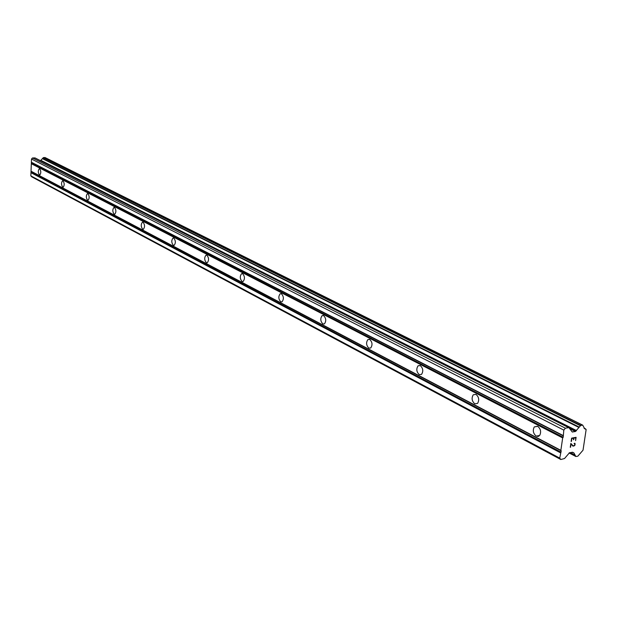 <?xml version="1.0" encoding="UTF-8"?>
<svg xmlns="http://www.w3.org/2000/svg" width="617" height="617" viewBox="0 0 617 617"><rect width="100%" height="100%" fill="white"/><g stroke="black" fill="none" stroke-linecap="round" stroke-linejoin="round"><path stroke-width="0.93" d="M39.673 168.757C41.108 170.994 41.162 173.061 39.835 174.95L39.419 174.896C37.984 172.652 37.938 170.593 39.272 168.711L39.673 168.757M63.003 180.827C64.523 183.118 64.584 185.247 63.181 187.206L62.718 187.152C61.199 184.845 61.145 182.717 62.548 180.773L63.003 180.827M87.907 193.699C89.511 196.052 89.581 198.242 88.108 200.278L87.575 200.224C85.971 197.856 85.91 195.666 87.39 193.645L87.907 193.699M114.538 207.474C116.243 209.88 116.32 212.148 114.77 214.261L114.168 214.207C112.464 211.778 112.394 209.518 113.952 207.42L114.538 207.474M143.098 222.243C144.91 224.711 145.003 227.048 143.375 229.254L142.681 229.192C140.869 226.717 140.784 224.38 142.419 222.189L143.098 222.243M173.801 238.116C175.722 240.638 175.83 243.052 174.125 245.358L173.323 245.311C171.403 242.766 171.302 240.352 173.015 238.062L173.801 238.116M206.896 255.222C208.939 257.806 209.07 260.297 207.281 262.719L206.348 262.672C204.304 260.081 204.181 257.582 205.978 255.183L206.896 255.222M242.658 273.724C244.841 276.347 245.003 278.93 243.137 281.468L242.041 281.445C239.866 278.799 239.712 276.215 241.586 273.693L242.658 273.724M281.452 293.777C283.774 296.438 283.967 299.114 282.046 301.798L280.743 301.798C278.429 299.114 278.236 296.438 280.172 293.777L281.452 293.777M323.655 315.603C326.123 318.295 326.378 321.056 324.411 323.894L322.853 323.94C320.385 321.226 320.146 318.457 322.128 315.642L323.655 315.603M369.76 339.443C372.383 342.134 372.699 344.988 370.717 347.996L368.835 348.119C366.22 345.389 365.912 342.535 367.917 339.551L369.76 339.443M420.308 365.58C423.092 368.264 423.501 371.195 421.542 374.396L419.259 374.627C416.483 371.912 416.082 368.974 418.071 365.804L420.308 365.58M476 394.379C478.923 397.009 479.455 400.024 477.581 403.41L474.789 403.827C471.858 401.158 471.349 398.142 473.247 394.78L476 394.379M537.646 426.254C540.7 428.807 541.387 431.869 539.682 435.432L536.25 436.15C533.188 433.55 532.525 430.481 534.26 426.933L537.646 426.254M575.746 437.762L573.957 438.093L575.738 437.762L575.607 440.623L576.093 437.33L575.607 440.623M573.957 438.093L573.717 439.682L573.949 438.093M573.417 439.744L573.656 438.147L571.859 438.479L573.648 438.147M571.866 438.479L571.435 441.402L571.859 438.479M571.134 441.456L571.62 438.155L576.101 437.33M574.08 443.484L574.789 443.237M574.975 443.476L575.106 443.993L574.967 443.476M575.106 443.993L574.944 445.081L575.098 443.985M574.944 445.081L574.635 445.667L574.936 445.073M573.077 446.238L571.018 444.132L570.563 447.232L571.018 444.132M574.682 443.615L574.651 445.104L573.949 445.96L572.468 445.227L573.185 445.86M572.476 445.227L570.848 443.392L572.476 445.227M570.27 447.294L570.848 443.392M575.399 431.507L580.736 425.429L582.726 425.136L584.692 428.784L586.15 429.501L583.026 450.194L577.844 456.187L575.854 456.503L573.933 452.947L572.63 452.246L569.483 452.755L564.524 458.531L560.799 459.503L559.719 458.099L561.215 450.819L560.853 450.348L562.673 437.923L563.198 437.283L563.815 430.111L565.396 428.183L568.897 427.643L572.252 431.985L575.399 431.507L569.676 428.607M568.697 427.604L35.038 157.929L32.508 157.967L31.513 159.024L30.85 175.891L31.768 176.855L560.799 459.503M582.571 425.105L45.018 157.528L43.298 157.674L40.498 160.69M560.853 450.348L31.035 171.21M562.673 437.923L31.328 163.721M561.215 450.819L31.336 171.534M561.015 452.161L31.305 172.344M560.491 452.801L30.973 172.691M559.719 458.099L30.85 175.891M572.915 452.562L572.268 452.222M573 452.693L572.144 452.246M585.394 428.938L584.129 428.306M576.486 430.558L40.869 160.351M576.139 430.897L40.645 160.528M565.396 428.183L32.508 157.967M563.815 430.111L31.513 159.024M563.028 435.455L31.382 162.232M563.39 435.934L31.691 162.556M563.198 437.283L31.66 163.374M574.882 455.045L570.247 452.608M538.88 436.15L538.201 435.795M574.975 455.392L569.823 452.693M538.602 436.304L537.785 435.872M575.746 456.41L569.129 452.932M537.847 436.497L536.944 436.026M585.541 428.908L584.029 428.152M582.502 425.105L44.848 157.497M580.736 425.429L43.576 157.543M580.335 425.691L43.298 157.674M579.209 427.072L42.581 158.43M579.001 427.488L42.465 158.669M575.939 431.152L40.514 160.667M572.553 432.023L572.021 431.753M568.596 427.612L34.814 157.883M534.26 426.933L537.769 426.316M473.247 394.78L475.962 394.356M418.071 365.804L420.169 365.511M367.917 339.551L369.552 339.35M322.128 315.642L323.424 315.503M280.172 293.777L281.198 293.677M241.586 273.693L242.412 273.616M205.978 255.183L206.641 255.13M173.015 238.062L173.562 238.023M142.419 222.189L142.874 222.159M573.085 452.755L572.121 452.246M575.854 456.503L569.098 452.955M537.785 436.504L536.89 436.034M585.695 428.938L583.998 428.09M582.726 425.136L45.018 157.528M568.897 427.643L35.038 157.929"/></g></svg>
